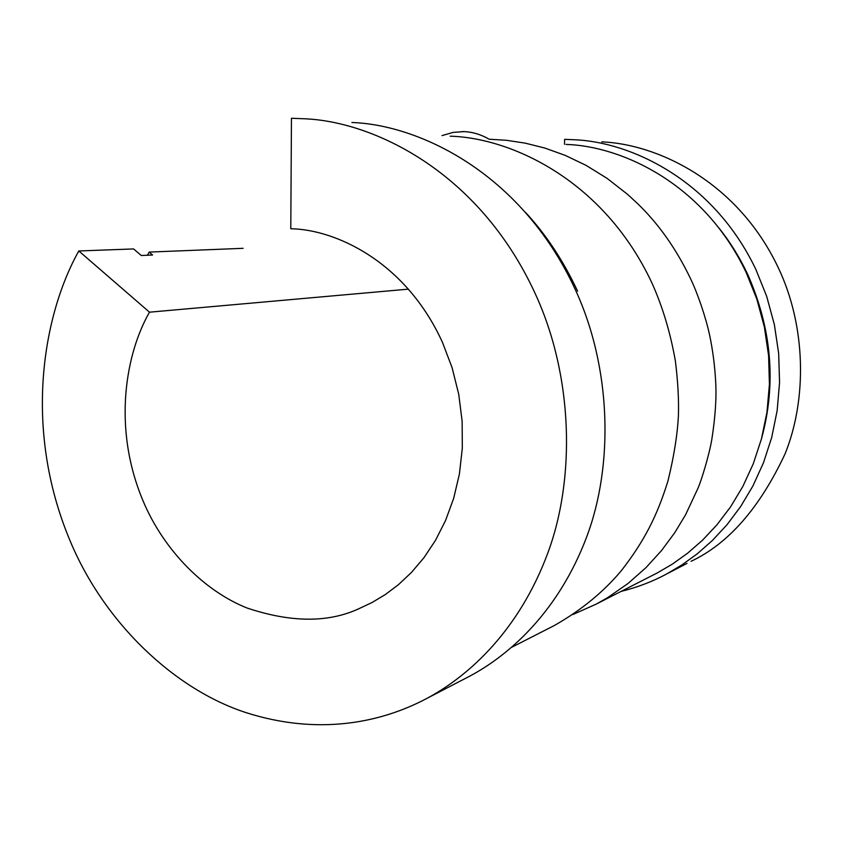 <?xml version="1.0" encoding="UTF-8"?>
<svg xmlns="http://www.w3.org/2000/svg" width="843" height="843" viewBox="0 0 843 843"><rect width="100%" height="100%" fill="white"/><g stroke="black" fill="none" stroke-linecap="round" stroke-linejoin="round"><path stroke-width="1.26" d="M243.1 248.316L149.148 252.089L147.451 255.229M450.183 136.187C510.131 137.831 603.293 179.18 651.924 282.953C662.577 306.673 670.406 332.7 675.391 361.036C677.898 381.331 678.91 399.487 678.425 415.494C677.435 434.746 673.936 456.6 667.941 481.058C657.076 516.021 644.263 541.206 621.333 570.679C603.514 591.986 581.196 610.258 554.388 625.485L549.752 627.845M525.474 212.352C545.969 234.459 563.335 260.729 577.592 291.141M572.829 614.558L596.412 604.02L607.497 597.74L627.951 583.546L645.991 567.624L661.565 550.521L674.737 532.723L685.633 514.683L698.109 487.96C701.292 480.584 708.71 456.885 711.745 439.93C715.317 416.969 716.624 397.611 715.675 381.858C714.832 365.873 712.799 350.214 709.574 334.892C705.781 317.274 697.498 292.995 690.543 278.696C676.328 249.001 658.668 223.964 637.582 203.595L627.592 194.375L607.034 178.326L586.106 165.386L565.263 155.397L544.884 148.073L525.221 143.141L506.485 140.296L489.119 139.211C481.1 134.511 472.702 131.972 463.924 131.613L453.06 132.404L442.038 135.607M78.81 250.972L149.506 312.184C126.461 352.016 111.561 426.674 143.331 501.532C164.227 550.974 204.902 591.333 247.252 608.088C291.162 622.692 328.422 622.872 359.044 608.635L372.1 602.482L385.272 594.589L398.507 584.62L411.521 572.365L423.987 557.655L435.473 540.384L445.526 520.574L453.66 498.371L459.393 474.093L462.312 448.202L462.143 421.352L458.729 394.261L452.111 367.738L442.533 342.511C405.451 260.972 334.903 229.433 290.782 228.738L291.457 118.262L303.385 118.737C371.584 120.949 478.297 170.181 535.073 293.322C573.282 375.862 575.685 478.571 547.592 553.63C519.436 629.036 470.52 675.095 426.843 698.425C380.446 723.083 317.822 735.56 246.04 712.63C174.996 689.585 104.416 623.462 69.969 540.532C22.076 426.2 44.121 312.637 78.81 250.972L133.594 248.938L141.276 255.503L152.572 255.018L149.148 252.089M408.444 289.138L149.506 312.184M464.767 678.741L469.783 676.139C512.038 653.578 559.299 609.299 586.559 537.244C613.757 465.505 611.639 367.653 575.042 289.033C520.668 171.751 417.886 124.69 351.879 122.498M687.013 563.409L666.697 573.957L681.934 564.915L697.245 553.83L712.367 540.5L726.961 524.789L740.628 506.59L752.947 485.905L763.442 462.849L771.661 437.643L777.151 410.657L779.564 382.406L778.669 353.491L774.359 324.587L766.708 296.42L755.95 269.634C712.82 178.811 629.131 141.74 574.22 139.748L564.631 139.337L564.525 144.311M691.06 561.312C728.447 543.735 759.796 507.876 785.128 453.724C807.12 399.192 806.193 326.009 778.068 267.263C736.35 179.664 655.159 143.837 601.744 141.877M666.697 573.957C652.735 581.491 637.54 587.308 621.08 591.417M761.672 438.128C776.487 383.428 771.766 328.686 747.488 273.922C739.49 257.094 730.017 241.846 719.079 228.168M596.591 603.925L657.308 572.913L672.377 564.104L687.519 553.282L702.493 540.237L716.95 524.81L730.533 506.928L742.788 486.559L753.252 463.819L761.45 438.929L766.961 412.248L769.427 384.292L768.595 355.651L764.38 327.021L756.835 299.096L746.203 272.563C703.368 182.278 620.185 145.997 566.064 144.416M554.388 625.485L511.796 647.234M462.017 131.582L463.924 131.613M426.843 698.425L469.783 676.139"/></g></svg>
